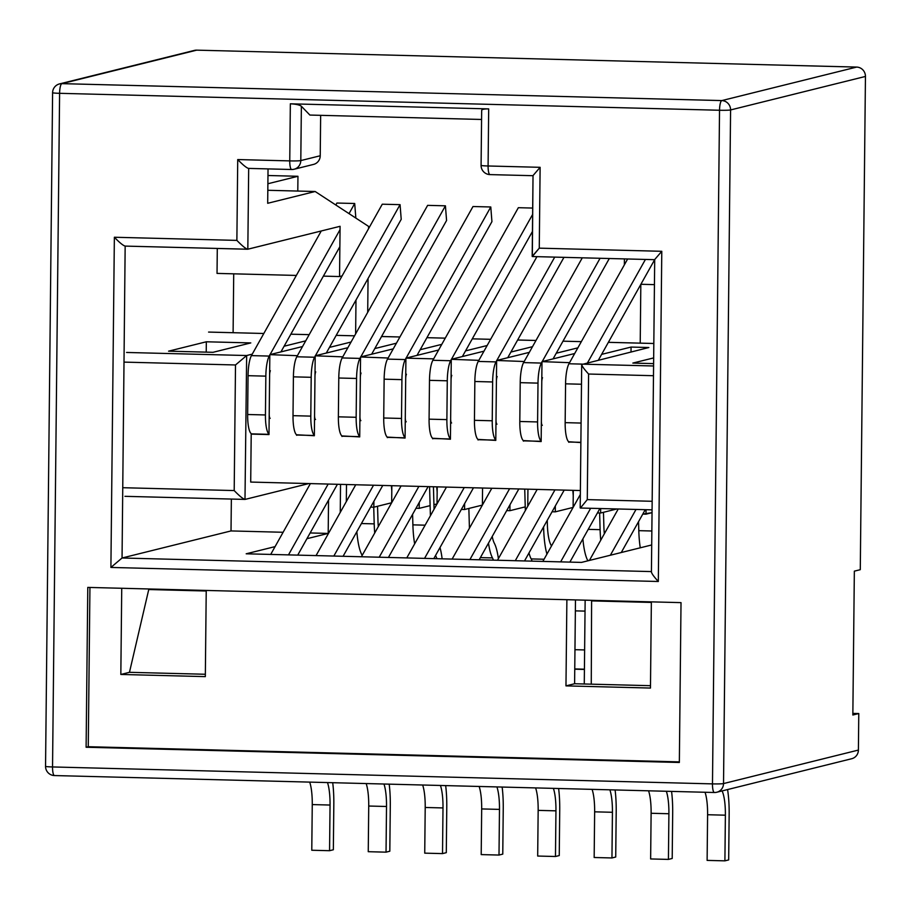<?xml version="1.0" encoding="UTF-8"?>
<svg xmlns="http://www.w3.org/2000/svg" width="911" height="911" viewBox="0 0 911 911"><rect width="100%" height="100%" fill="white"/><g stroke="black" fill="none" stroke-linecap="round" stroke-linejoin="round"><path stroke-width="1.37" d="M573.11 507.404L573.292 490.346L573.11 507.404M290.347 103.808C295.87 104.082 299.548 104.89 301.37 106.245L309.888 115.059L481.577 119.466L309.888 115.059L301.37 106.245C299.548 104.89 295.87 104.082 290.347 103.808L488.683 108.899L488.091 165.984A9.156 0.569 -179.4 0 1 481.088 165.358L481.668 110.368C481.976 109.343 484.322 108.853 488.683 108.899L488.091 165.984L540.121 167.317L533.026 175.572L540.121 167.317L539.266 248.156L532.32 256.538L533.026 175.572L532.183 256.401L539.266 248.156L661.785 251.299L654.702 259.544L661.785 251.299L658.323 581.491C654.007 576.8 651.707 573.634 651.422 571.983L654.702 259.544L651.422 571.983C651.707 573.634 654.007 576.8 658.323 581.491L110.903 567.439L122.051 557.999L231.018 530.931L283.105 532.275L231.018 530.931L231.36 499.057L231.018 530.931L122.051 557.999L125.16 246.095L122.051 557.999L110.903 567.439L114.365 237.247C119.546 242.622 123.144 245.571 125.16 246.095C123.144 245.571 119.546 242.622 114.365 237.247L236.871 240.39C242.064 245.765 245.663 248.714 247.678 249.238L340.076 226.304L339.552 276.545L323.382 276.124L339.552 276.545L342.092 275.908L339.552 276.545L340.076 226.304L247.826 249.215L248.68 168.41L247.826 249.215L125.16 246.095L247.678 249.238C245.663 248.714 242.064 245.765 236.871 240.39L237.725 159.562C242.907 164.925 246.505 167.875 248.521 168.398L248.521 168.398C246.505 167.875 242.907 164.925 237.725 159.562L289.755 160.894L290.347 103.808L488.683 108.899C484.322 108.853 481.976 109.343 481.668 110.368L481.088 165.358A9.156 9.156 0 0 0 490.016 174.605A9.156 2.152 -88.5 0 1 488.091 165.984A9.156 0.569 -179.4 0 1 481.088 165.358A9.156 9.156 0 0 0 490.016 174.605A9.156 2.152 -88.5 0 1 488.091 165.984L540.121 167.317L539.266 248.156L661.785 251.299L658.323 581.491L110.903 567.439L114.365 237.247L236.871 240.39L237.725 159.562L289.755 160.894A9.156 2.152 91.5 0 0 291.679 169.503A9.156 2.152 91.5 0 0 291.816 169.492A9.156 8.882 -103.9 0 0 300.801 160.587A9.156 0.569 -179.4 0 1 289.755 160.894L290.347 103.808M340.247 512.415L340.543 484.379L340.247 512.415M328.188 533.425L328.541 500.116L328.188 533.425L306.916 538.708L328.188 533.425L310.139 532.958L328.188 533.425M275.065 546.623L246.186 553.797L581.491 562.406L651.707 544.96L581.491 562.406L246.186 553.797L275.065 546.623M267.971 175.504L297.954 176.279L297.795 191.059L297.954 176.279L267.891 183.749L297.954 176.279L267.971 175.504M367.702 312.348L368.055 278.515L367.702 312.348M368.568 228.65L368.602 226.418L315.16 191.504L267.823 190.285L315.16 191.504L267.686 203.29L315.16 191.504L368.602 226.418L368.568 228.65M391.798 490.881L391.388 485.677L391.798 490.881M555.277 511.845L573.099 507.416L555.277 511.845L552.066 511.766L555.277 511.845L555.334 505.935L555.277 511.845M391.662 502.758L373.84 507.188L373.897 501.278L373.84 507.188L370.629 507.108L373.84 507.188L391.662 502.758L391.855 485.688L391.673 502.747M572.825 490.334L573.235 495.538L572.825 490.334M650.465 688.056L651.365 601.875L650.465 688.056L565.97 685.881L650.465 688.056M566.881 599.7L565.97 685.881L574.602 683.74L650.488 685.687L574.602 683.74L565.97 685.881L566.881 599.7M206.228 590.442L205.328 676.622L120.833 674.459L121.732 588.278L120.833 674.459L129.464 672.318L148.88 588.973L129.464 672.318L120.833 674.459L205.328 676.622L206.228 590.442M89.938 587.458L88.265 746.713L679.344 761.881L88.265 746.713L86.112 747.248L679.344 762.473L681.018 602.626L87.786 587.401L86.112 747.248L679.344 762.473L681.018 602.626L87.786 587.401L86.112 747.248L88.265 746.713L89.938 587.458M205.351 674.265L129.464 672.318L205.351 674.265M575.479 599.928L574.602 683.74L575.479 599.928M640.888 284.278L654.44 284.631L640.888 284.278M624.422 258.906L624.365 264.85L624.422 258.906M852.855 713.393L858.777 713.541L852.844 715.01L858.777 713.541L858.401 750.072L858.777 713.541L852.855 713.393M482.386 505.093L464.553 509.522L464.621 503.612L464.553 509.522L461.353 509.431L464.553 509.522L482.386 505.093L482.568 488.023L482.397 505.07M217.034 273.402L217.296 248.452L217.034 273.402L296.348 275.429L217.034 273.402M320.649 115.333L320.228 155.758A9.156 8.882 -103.9 0 1 313.532 164.413A9.156 8.882 -103.9 0 0 320.228 155.758L320.649 115.333M268.039 168.899L267.686 203.29L268.039 168.899M640.832 284.38L640.217 343.162L640.832 284.38M196.719 50.151A9.156 8.882 -103.9 0 0 194.419 50.401L59.545 83.903A9.156 9.156 0 0 0 52.599 92.683A9.156 0.569 0.6 0 0 59.602 93.321L52.542 766.948L712.482 783.881L719.531 110.254L59.602 93.321A9.156 2.152 -88.5 0 1 61.857 83.641L196.719 50.151A9.156 8.882 -103.9 0 0 194.419 50.401L59.545 83.903A9.156 9.156 0 0 0 52.599 92.683A9.156 0.569 0.6 0 0 59.602 93.321L52.542 766.948A9.156 0.569 -179.4 0 1 45.55 766.31A9.156 9.156 0 0 0 54.466 775.557A9.156 2.152 -88.5 0 1 52.542 766.948L712.482 783.881A9.156 2.152 91.5 0 0 714.395 792.502A9.156 2.152 91.5 0 0 714.543 792.479A9.156 8.882 -103.9 0 0 723.528 783.574L730.588 109.946L865.45 76.444A9.156 8.882 -103.9 0 0 856.647 67.084L196.719 50.151L856.647 67.084A9.156 8.882 -103.9 0 1 865.45 76.444L860.28 569.682L854.347 571.151L852.844 715.01L854.347 571.151L860.28 569.682L865.45 76.444L730.588 109.946A9.156 8.882 -103.9 0 0 721.785 100.586L61.857 83.641A9.156 8.882 -103.9 0 0 59.545 83.903A9.156 8.882 -103.9 0 1 61.857 83.641L196.719 50.151M597.434 512.927L600.634 513.007L616.952 508.953L600.634 513.007L600.679 508.543L600.634 513.007L597.434 512.927M642.79 514.089L652.048 512.665L645.99 514.168L646.036 509.704L645.99 514.168L642.79 514.089M355.632 333.87L355.985 300.049L355.632 333.87M233.717 273.824L233.102 332.697L233.717 273.824M346.499 484.527L346.317 501.574L346.499 484.527M415.997 508.27L419.197 508.349L419.254 502.439L419.197 508.349L430.117 505.639L419.197 508.349L415.997 508.27M437.212 486.85L437.029 503.908L433.943 504.694L437.029 503.92L437.212 486.85M506.71 510.604L509.909 510.684L525.248 506.869L509.909 510.684L509.978 504.774L509.909 510.684L506.71 510.604M527.754 506.231L527.936 489.184L527.754 506.231M851.705 758.726A9.156 8.882 -103.9 0 0 858.401 750.072A9.156 8.882 -103.9 0 1 851.705 758.726L716.843 792.228A9.156 8.882 -103.9 0 0 723.528 783.574L858.401 750.072L723.528 783.574A9.156 0.569 -179.4 0 1 712.482 783.881L719.531 110.254A9.156 0.569 0.6 0 0 730.588 109.946A9.156 8.882 -103.9 0 0 721.785 100.586L856.647 67.084L721.785 100.586A9.156 2.152 91.5 0 0 719.531 110.254L59.602 93.321A9.156 2.152 -88.5 0 1 61.857 83.641L721.785 100.586A9.156 2.152 91.5 0 0 719.531 110.254A9.156 0.569 0.6 0 0 730.588 109.946L723.528 783.574A9.156 0.569 -179.4 0 1 712.482 783.881A9.156 2.152 91.5 0 0 714.395 792.502A9.156 2.152 91.5 0 0 714.543 792.479A9.156 8.882 -103.9 0 0 716.843 792.228A9.156 9.156 0 0 1 714.395 792.502A9.156 9.156 0 0 0 716.843 792.228L851.705 758.726M437.155 492.042L436.745 486.838L437.155 492.042M584.418 669.448L574.761 669.198M591.603 600.338L591.262 684.172M332.709 782.697A44.616 10.476 91.5 0 1 333.825 804.094L333.346 849.769L329.566 850.703L330.044 805.039A28.605 6.707 91.5 0 0 327.482 782.56M310.378 483.604L270.704 554.423M337.4 484.299L297.726 555.118M328.165 484.06L288.491 554.879M329.566 850.703L311.778 850.248L312.257 804.584A28.605 6.707 91.5 0 0 309.694 782.105M368.727 806.03L368.249 851.694L386.036 852.161L386.515 806.486L368.727 806.03A28.605 6.707 -88.5 0 0 366.165 783.562M383.964 784.018A28.605 6.707 -88.5 0 1 386.515 806.486M389.191 784.155A44.616 10.476 -88.5 0 1 390.295 805.552L389.817 851.216L386.036 852.161M382.757 485.461L343.083 556.279M373.521 485.221L333.847 556.04M355.734 484.766L316.06 555.585M445.661 785.601A44.616 10.476 91.5 0 1 446.777 806.998L446.299 852.673L442.518 853.607L424.731 853.151L425.209 807.476A28.605 6.707 91.5 0 0 422.647 785.009M442.518 853.607L442.997 807.932A28.605 6.707 91.5 0 0 440.434 785.464M428.124 486.622L388.439 557.441M418.889 486.383L379.204 557.213M401.091 485.927L361.416 556.746M502.143 787.047A44.616 10.476 91.5 0 1 503.248 808.444L502.77 854.119L499 855.053L481.202 854.598L481.68 808.934A28.605 6.707 91.5 0 0 479.129 786.455M499 855.053L499.479 809.389A28.605 6.707 91.5 0 0 496.916 786.91M473.481 487.784L433.795 558.614M464.246 487.544L424.56 558.375M446.458 487.089L406.773 557.919M538.162 810.38L555.949 810.836L555.471 856.499L537.684 856.044L538.162 810.38A28.605 6.707 91.5 0 0 535.6 787.913M518.837 488.945L479.163 559.775M509.602 488.717L469.928 559.536M555.949 810.836A28.605 6.707 91.5 0 0 553.387 788.368M555.471 856.499L559.252 855.566L559.73 809.902A44.616 10.476 91.5 0 0 558.614 788.493M491.815 488.262L452.129 559.081M592.082 789.359A28.605 6.707 91.5 0 1 594.644 811.826L594.166 857.502L611.953 857.957L612.431 812.282A28.605 6.707 91.5 0 0 609.869 789.814M611.953 857.957L615.722 857.012L616.2 811.348A44.616 10.476 91.5 0 0 615.096 789.951M537.171 489.423L497.497 560.242M564.194 490.118L524.52 560.937M554.958 489.879L515.284 560.698M705.034 792.251A28.605 6.707 91.5 0 1 707.596 814.73L707.118 860.394L724.905 860.849L725.384 815.186A28.605 6.707 91.5 0 0 722.093 790.93M724.905 860.849L728.675 859.916L729.153 814.24A44.616 10.476 91.5 0 0 727.582 789.564M618.239 508.987L589.417 560.436L587.641 560.367A44.616 10.476 -88.5 0 1 582.881 538.891M645.261 509.682L621.256 552.521M636.026 509.443L610.37 555.232M651.114 813.272L668.902 813.739L668.423 859.403L650.636 858.948L651.114 813.272A28.605 6.707 91.5 0 0 648.552 790.805M599.905 508.52L569.876 562.098M590.658 508.281L560.641 561.871M668.902 813.739A28.605 6.707 91.5 0 0 666.34 791.26M668.423 859.403L672.204 858.469L672.682 812.794A44.616 10.476 91.5 0 0 671.566 791.397M580.33 494.514L542.854 561.404M569.557 362.669L541.988 361.633L541.157 441.562L523.37 440.582M478.844 360.346L451.275 359.31L450.433 439.227L432.657 438.259M387.289 437.098L405.076 438.066L405.293 417.511A4.578 1.07 91.5 0 0 406.249 421.816M524.201 361.508L496.632 360.471L495.789 440.389L478.013 439.421M341.932 435.925L359.72 436.904L359.936 416.35A4.578 1.07 91.5 0 0 360.893 420.654M296.576 434.763L314.352 435.731L314.568 415.188A4.578 1.07 91.5 0 0 315.536 419.493M580.375 490.528L250.707 482.067L251.208 434.114L268.996 434.57L269.212 414.015A4.578 1.07 91.5 0 0 270.18 418.331M580.876 442.575L568.726 441.755M406.443 374.239A4.578 1.07 91.5 0 0 405.702 378.691L405.907 358.137L433.488 358.854M361.086 373.066A4.578 1.07 91.5 0 0 360.335 377.53L360.551 356.975L388.12 358.012M315.73 371.904A4.578 1.07 91.5 0 0 314.978 376.368L315.195 355.814L342.764 356.85M270.373 370.743A4.578 1.07 91.5 0 0 269.622 375.195L269.838 354.652L297.407 355.689M235.505 364.969L246.653 355.529L244.991 499.41C242.975 498.886 239.377 495.937 234.195 490.562L235.505 364.969L124.329 362.123M601.613 354.379L631.061 347.068L648.848 347.524L581.696 364.525C581.981 366.176 584.281 369.354 588.597 374.034L587.276 499.627L652.162 501.289M296.565 435.276L297.487 435.048M126.583 352.455L246.653 355.529L252.256 354.14M284.107 346.226L305.709 340.862M245.15 499.387L308.875 483.559M251.208 434.114L252.131 433.887M206.228 352.124L206.33 341.784L168.569 351.168L213.037 352.306L250.798 342.923L206.33 341.784M269.838 354.652L302.532 346.533M329.463 347.398L351.065 342.024M315.195 355.814L347.888 347.695M374.82 348.56L396.422 343.196M360.551 356.975L393.256 348.856M420.176 349.722L441.789 344.358M405.907 358.137L438.612 350.018M465.544 350.883L487.146 345.52M451.275 359.31L483.969 351.179M510.9 352.056L532.502 346.681M496.632 360.471L529.325 352.352M556.257 353.217L577.859 347.854M541.988 361.633L574.693 353.514M653.608 363.614L632.838 363.079L653.665 357.909M631.061 347.068L631.016 351.953M580.444 507.996L587.276 499.627M568.726 442.268L569.648 442.04M523.37 441.106L524.292 440.867M478.002 439.933L478.924 439.706M432.645 438.772L433.568 438.544M387.289 437.61L388.211 437.382M341.932 436.449L342.855 436.21M321.253 230.984L251.425 355.62A20.589 4.828 91.5 0 0 248.054 375.685L247.644 414.505A20.589 4.828 91.5 0 0 251.971 433.887L268.996 434.319M355.848 218.093L354.698 203.495L336.911 203.039L335.817 204.998M269.622 375.195L269.212 414.015M339.871 246.699L280.93 351.897M354.698 203.495L349.027 213.629M340.042 229.652L270.043 354.595M269.827 354.983L269.212 356.076A20.589 4.828 91.5 0 0 265.841 376.141L265.443 414.96A20.589 4.828 91.5 0 0 269.007 434.057M356.861 531.694A44.616 10.476 91.5 0 0 361.735 554.571A28.605 6.707 -88.5 0 1 362.145 555.437M373.726 507.188L374.205 523.871A44.616 10.476 91.5 0 0 374.717 533.003M377.553 506.265L377.963 520.352A28.605 6.707 91.5 0 0 378.316 526.581M314.978 376.368L314.568 415.188M315.4 355.757L400.066 204.656L401.216 219.323L326.286 353.058M315.195 356.144L314.58 357.237A20.589 4.828 91.5 0 0 311.198 377.302L310.799 416.122A20.589 4.828 91.5 0 0 314.363 435.219M400.066 204.656L382.278 204.201L296.792 356.782A20.589 4.828 91.5 0 0 293.41 376.847L293.012 415.667A20.589 4.828 91.5 0 0 297.339 435.048L314.363 435.481M414.653 543.856A44.616 10.476 -88.5 0 1 412.888 524.861L412.592 514.339M430.402 515.74L429.571 486.656M436.927 558.694A28.605 6.707 91.5 0 0 436.005 556.473A44.616 10.476 -88.5 0 1 435.538 555.516M442.131 558.819A44.616 10.476 91.5 0 0 440.002 547.545M434.069 509.192L433.431 486.759M360.335 377.53L359.936 416.35M360.767 356.93L445.422 205.818L446.572 220.485L371.642 354.22M360.551 357.306L359.936 358.41A20.589 4.828 91.5 0 0 356.565 378.464L356.155 417.284A20.589 4.828 91.5 0 0 359.72 436.392M445.422 205.818L427.635 205.362L342.149 357.943A20.589 4.828 91.5 0 0 338.778 378.008L338.368 416.828A20.589 4.828 91.5 0 0 342.695 436.21L359.72 436.642M469.438 528.198A44.616 10.476 -88.5 0 1 469.37 526.319L468.858 508.452M493.398 560.14A28.605 6.707 91.5 0 0 492.475 557.919A44.616 10.476 -88.5 0 1 488.49 543.115M498.397 558.637A44.616 10.476 91.5 0 0 494.32 543.218A28.605 6.707 -88.5 0 1 492.225 536.442M405.702 378.691L405.293 417.511M406.124 358.091L490.778 206.979L491.929 221.646L417.01 355.381M405.907 358.467L405.293 359.572A20.589 4.828 91.5 0 0 401.922 379.636L401.512 418.456A20.589 4.828 91.5 0 0 405.076 437.553M490.778 206.979L472.991 206.524L387.505 359.116A20.589 4.828 91.5 0 0 384.135 379.17L383.725 417.99A20.589 4.828 91.5 0 0 388.052 437.371L405.076 437.815M532.092 561.13A28.605 6.707 91.5 0 0 531.17 558.921A44.616 10.476 -88.5 0 1 528.972 552.988M525.351 510.524L524.736 489.105M450.649 418.673A4.578 1.07 91.5 0 0 451.617 422.989M451.81 375.4A4.578 1.07 91.5 0 0 451.059 379.853M532.445 231.474L462.367 356.554M532.628 214.427L451.48 359.253M451.264 359.64L450.649 360.733A20.589 4.828 91.5 0 0 447.278 380.798L446.88 419.618A20.589 4.828 91.5 0 0 450.444 438.715M546.942 554.104A44.616 10.476 -88.5 0 1 543.639 528.221L543.594 526.888M551.451 546.053A44.616 10.476 91.5 0 0 550.802 544.664A28.605 6.707 -88.5 0 1 547.386 524.69L547.26 520.34M532.684 208.061L518.348 207.697L432.862 360.278A20.589 4.828 91.5 0 0 429.491 380.342L429.081 419.162A20.589 4.828 91.5 0 0 433.408 438.544L450.433 438.977M600.748 540.189A44.616 10.476 -88.5 0 1 600.11 529.667L599.632 512.984M604.357 533.744A28.605 6.707 -88.5 0 1 603.868 526.148L603.469 512.301M536.932 256.663L478.229 361.439A20.589 4.828 91.5 0 0 474.847 381.504L474.449 420.324A20.589 4.828 91.5 0 0 478.776 439.706L495.8 440.138M496.005 419.846A4.578 1.07 91.5 0 0 496.973 424.15M497.167 376.562A4.578 1.07 91.5 0 0 496.415 381.026M563.955 257.357L507.723 357.716M554.719 257.118L496.837 360.414M496.632 360.802L496.017 361.895A20.589 4.828 91.5 0 0 492.635 381.96L492.236 420.78A20.589 4.828 91.5 0 0 495.8 439.876M627.645 258.986L568.942 363.774A20.589 4.828 91.5 0 0 565.572 383.827L565.162 422.647A20.589 4.828 91.5 0 0 569.489 442.029L580.876 442.325M654.667 259.681L598.447 360.039M645.432 259.441L587.561 362.749M640.262 547.807A44.616 10.476 -88.5 0 1 638.805 530.657L638.543 521.673M541.373 421.007A4.578 1.07 91.5 0 0 542.33 425.312M542.523 377.723A4.578 1.07 91.5 0 0 541.772 382.187M609.311 258.519L553.079 358.877M600.076 258.28L542.204 361.587M541.988 361.963L541.373 363.068A20.589 4.828 91.5 0 0 538.002 383.121L537.592 421.941A20.589 4.828 91.5 0 0 541.157 441.038M582.288 257.824L523.586 362.601A20.589 4.828 91.5 0 0 520.215 382.666L519.805 421.486A20.589 4.828 91.5 0 0 524.132 440.867L541.157 441.3M300.801 160.587L301.37 106.245L300.801 160.587L320.228 155.758L300.801 160.587A9.156 0.569 -179.4 0 1 289.755 160.894A9.156 2.152 91.5 0 0 291.679 169.503A9.156 2.152 91.5 0 0 291.816 169.492A9.156 8.882 -103.9 0 0 300.801 160.587M651.433 571.584L122.051 557.999L651.433 571.584M54.603 775.546A9.156 2.152 -88.5 0 1 54.466 775.557A9.156 2.152 -88.5 0 1 52.542 766.948A9.156 0.569 -179.4 0 1 45.55 766.31A9.156 9.156 0 0 0 54.466 775.557L714.395 792.502L54.466 775.557A9.156 2.152 -88.5 0 0 54.603 775.546M206.216 591.011L148.755 589.531M651.365 602.433L592.139 600.907M330.044 805.039L312.257 804.584M442.997 807.932L425.209 807.476M499.479 809.389L481.68 808.934M594.644 811.826L612.431 812.282M707.596 814.73L725.384 815.186M575.365 610.871L585.033 611.11M574.966 649.691L584.623 649.93M653.586 365.983L581.958 364.138M608.366 342.32L653.813 343.493L608.366 342.342M581.332 341.648L562.998 341.181L581.343 341.636M535.975 340.486L517.642 340.019M490.619 339.325L472.285 338.846L490.63 339.302M445.263 338.163L426.929 337.685L445.263 338.14M399.895 336.99L381.561 336.523M354.538 335.829L336.205 335.362L354.55 335.806M309.182 334.667L290.848 334.189L309.193 334.644M208.721 332.071L263.826 333.483L208.585 332.082M123.019 487.715L234.195 490.562M653.483 375.708L588.597 374.034M265.443 414.96L247.644 414.505M265.841 376.141L248.054 375.685M269.212 356.076L251.425 355.62M374.205 523.871L361.428 523.54M362.624 554.594L361.735 554.571M310.799 416.122L293.012 415.667M314.58 357.237L296.792 356.782M311.198 377.302L293.41 376.847M436.005 556.473L435.014 556.45M425.118 525.18L412.888 524.861M356.155 417.284L338.368 416.828M359.936 358.41L342.149 357.943M356.565 378.464L338.778 378.008M492.475 557.919L480.37 557.612M470.475 526.342L469.37 526.319M401.512 418.456L383.725 417.99M405.293 359.572L387.505 359.116M401.922 379.636L384.135 379.17M531.17 558.921L544.061 559.252M542.865 528.198L543.639 528.221M432.862 360.278L450.649 360.733M429.491 380.342L447.278 380.798M429.081 419.162L446.88 419.618M588.221 529.359L600.11 529.667M478.229 361.439L496.017 361.895M474.847 381.504L492.635 381.96M474.449 420.324L492.236 420.78M568.942 363.774L582.083 364.104M565.572 383.827L581.491 384.237M565.162 422.647L581.081 423.057M638.805 530.657L651.855 530.999M519.805 421.486L537.592 421.941M523.586 362.601L541.373 363.068M520.215 382.666L538.002 383.121M52.599 92.683L45.55 766.31L52.599 92.683M533.026 175.698L490.016 174.605L533.026 175.698M654.702 259.681L532.32 256.538L654.702 259.681M291.679 169.503L248.521 168.398L291.679 169.503A9.156 9.156 0 0 0 294.116 169.241L313.532 164.413L294.116 169.241A9.156 9.156 0 0 1 291.679 169.503M585.147 600.167L584.27 683.99M584.418 669.198L574.761 668.947M124.944 496.324L244.991 499.41M381.572 336.501L399.906 336.979M517.653 339.997L535.987 340.463M580.33 508.019L652.071 509.853M581.696 364.525L580.193 507.871"/></g></svg>
